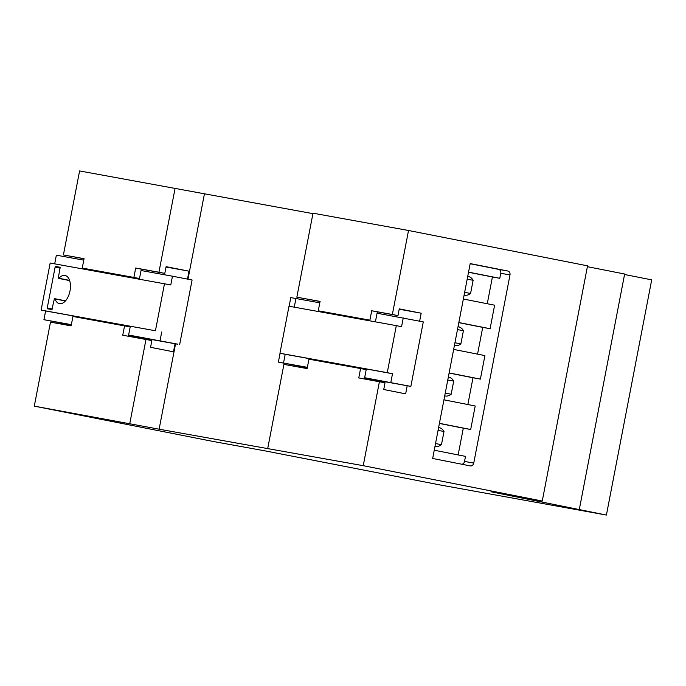 <?xml version="1.0" encoding="UTF-8"?>
<svg xmlns="http://www.w3.org/2000/svg" width="686" height="686" viewBox="0 0 686 686"><rect width="100%" height="100%" fill="white"/><g stroke="black" fill="none" stroke-linecap="round" stroke-linejoin="round"><path stroke-width="1.03" d="M624.552 274.503L651.7 279.862L606.407 515.057L490.996 491.768L542.257 501.046L363.237 465.683L159.118 429.196L34.3 406.138L213.312 441.501L264.573 450.779L440.463 485.019L606.407 515.057M579.353 509.218L624.646 274.023L587.388 266.665M312.936 213.646L79.593 170.943L63.412 254.935L84.052 258.768M542.257 501.046L587.55 265.842L408.53 230.487L313.022 213.192L296.849 297.192L320.062 301.488M128.393 336.243L130.186 326.922L72.939 316.469L71.13 325.876L50.472 322.137L34.3 406.138M175.101 188.23L158.929 272.231L135.691 268.02L133.881 277.427L82.251 268.089L84.069 258.673L63.412 254.935M124.569 325.816L122.751 335.222L151.863 340.582L150.568 347.305L173.481 351.815L175.041 343.746M145.989 339.424L129.808 423.425M204.402 193.992L187.998 279.193M175.547 343.84L159.118 429.196M187.484 279.099L189.01 271.176L166.098 266.665L164.803 273.388L158.929 272.231M267.729 448.395L283.91 364.395L307.139 368.596L308.949 359.19L360.579 368.536L358.769 377.943L385.035 382.797L383.74 389.511L405.649 393.841L407.21 385.746M408.53 230.487L392.358 314.488L371.709 310.749L369.891 320.156L318.27 310.809L320.079 301.403L296.849 297.192M379.418 381.682L363.237 465.683M419.643 321.177L421.178 313.202L399.269 308.872L397.974 315.594L392.358 314.488M509.99 274.94A3.421 2.864 100.3 0 0 507.82 271.021L470.184 263.587L432.66 458.471L470.296 465.905A3.421 2.864 100.3 0 0 470.33 465.905A3.421 2.864 100.3 0 0 473.752 463.093L509.99 274.94L500.763 273.268A3.421 2.864 100.3 0 0 498.602 269.358L470.159 263.733M166.029 267.017L189.01 271.176M164.803 273.388L141.316 269.135L139.498 278.542L82.251 268.089M141.316 269.135L135.691 268.02M139.498 278.542L133.881 277.427M364.583 378.029L410.854 386.407L364.643 377.712L364.403 378.964M399.201 309.223L421.178 313.202M397.974 315.594L377.326 311.856L377.068 313.202L423.279 321.897L410.854 386.407M377.326 311.856L371.709 310.749M369.891 320.156L318.27 310.809M375.516 321.262L377.068 313.202M487.266 303.735L492.419 276.973L499.794 278.31L500.763 273.268M477.559 354.139L482.712 327.376L490.087 328.714L494.623 305.193L463.359 299.019M467.852 404.534L473.006 377.772L480.389 379.109L484.916 355.588L453.66 349.414M458.154 454.938L463.307 428.175L470.682 429.505L475.209 405.992L443.953 399.818M461.927 464.25A3.421 2.864 100.3 0 0 464.533 461.429L465.502 456.387L434.247 450.213M364.643 377.712L366.195 369.651L360.579 368.536M307.379 367.344L278.362 362.114L307.319 367.662M289.123 306.23L290.787 297.604L295.932 298.539M294.268 307.165L295.94 298.513L319.805 302.835M390.823 382.454L392.503 373.716L387.256 372.678L396.311 325.636L401.567 326.673L403.248 317.935M499.794 278.31L468.538 272.136M492.419 276.973L468.512 272.256M464.113 295.091A9.578 8.018 100.3 0 0 464.533 295.186A9.578 8.018 100.3 0 0 470.587 293.445L473.126 280.282A9.578 8.018 100.3 0 0 467.946 276.329A9.578 8.018 100.3 0 0 467.741 276.295M490.087 328.714L458.831 322.531M482.712 327.376L458.814 322.652M454.415 345.495A9.578 8.018 100.3 0 0 454.827 345.581A9.578 8.018 100.3 0 0 460.881 343.849L463.419 330.678A9.578 8.018 100.3 0 0 458.239 326.725A9.578 8.018 100.3 0 0 458.034 326.69M480.389 379.109L449.124 372.935M473.006 377.772L449.107 373.055M444.708 395.891A9.578 8.018 100.3 0 0 445.12 395.985A9.578 8.018 100.3 0 0 451.174 394.244L453.712 381.082A9.578 8.018 100.3 0 0 448.533 377.129A9.578 8.018 100.3 0 0 448.327 377.094M470.682 429.505L439.426 423.331M463.307 428.175L439.4 423.451M435.001 446.294A9.578 8.018 100.3 0 0 435.413 446.38A9.578 8.018 100.3 0 0 441.467 444.648L444.005 431.477A9.578 8.018 100.3 0 0 438.826 427.524A9.578 8.018 100.3 0 0 438.62 427.489M392.503 373.716L285.196 354.285L283.515 363.023M280.068 353.273L278.362 362.114M396.311 325.636L289.003 306.213L279.939 353.247L285.196 354.285M467.175 279.202L473.126 280.282M464.645 292.373L470.587 293.445M457.468 329.606L463.419 330.678M454.938 342.768L460.881 343.849M447.769 380.001L453.712 381.082M445.231 393.172L451.174 394.244M438.062 430.405L444.005 431.477M435.524 443.568L441.467 444.648M387.256 372.678L279.939 353.247M47.231 308.048L47.471 308.786L51.896 309.583L54.263 299.302L54.974 298.925A14.372 7.872 -78.8 0 0 59.459 303.649A14.372 7.872 -78.8 0 0 69.963 291.078A14.372 7.872 -78.8 0 0 65.033 275.455A14.372 7.872 -78.8 0 0 58.953 278.276L58.43 277.676L60.059 267.248L55.626 266.451L55.129 267.06L47.231 308.048L52.376 309.06M177.648 344.14L128.625 335.025M71.361 324.658L43.93 319.693L71.301 324.967M128.565 335.334L177.631 344.218M141.05 270.516L172.46 276.201L170.78 284.939L50.181 263.03L41.117 310.072L45.619 310.955L43.93 319.693M164.494 283.721L155.439 330.763L41.117 310.072M54.691 263.844L56.355 255.183L83.786 260.148M172.46 276.201L192.097 279.982L179.672 344.501M155.439 330.763L45.619 310.955M161.725 331.973L160.035 340.71M498.602 269.358L507.82 271.021M464.533 461.429L473.752 463.093M60.274 268.072L55.129 267.06M65.402 300.983L54.974 298.925M69.578 280.377L58.953 278.276M60.205 267.351L55.626 266.451M54.76 298.693L65.547 300.828M58.662 278.413L69.646 280.583"/></g></svg>
